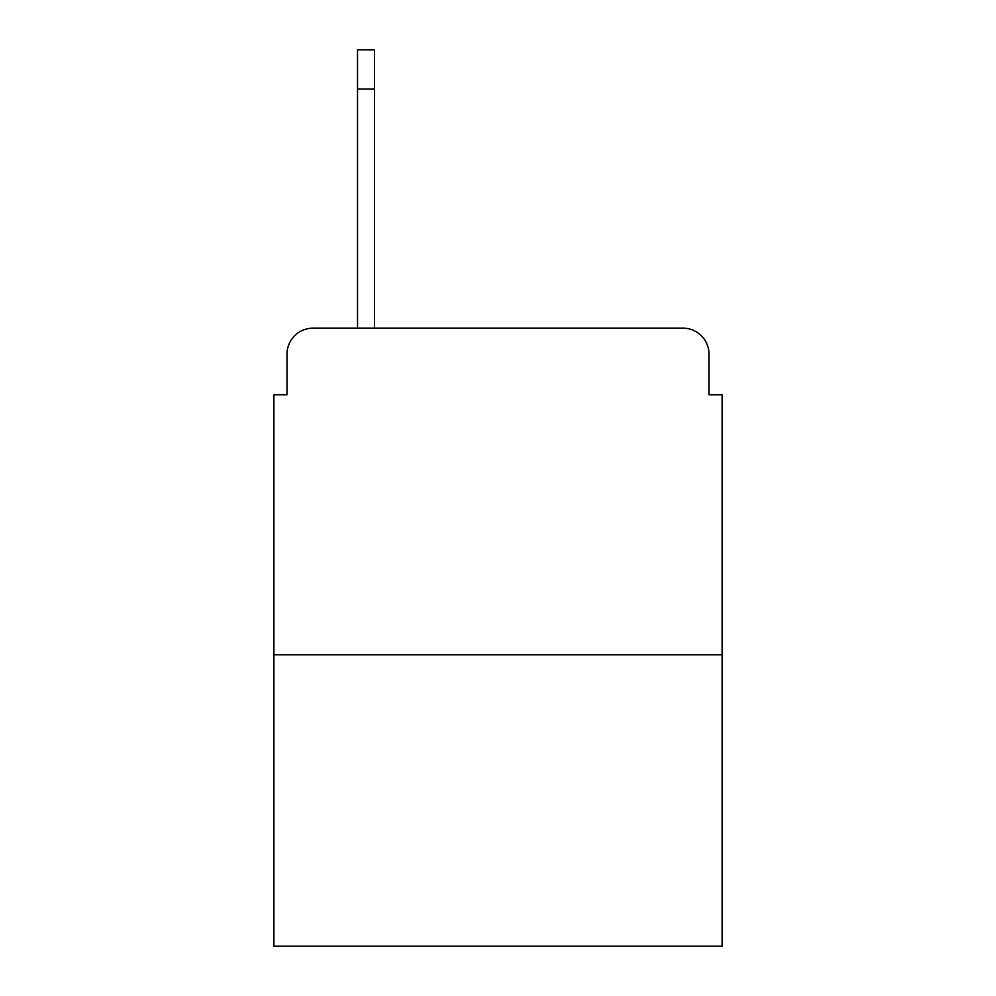 <?xml version="1.0" encoding="UTF-8"?>
<svg xmlns="http://www.w3.org/2000/svg" width="996" height="996" viewBox="0 0 996 996"><rect width="100%" height="100%" fill="white"/><g stroke="black" fill="none" stroke-linecap="round" stroke-linejoin="round"><path stroke-width="1.49" d="M286.973 354.265L286.973 394.765L286.973 354.265A26.133 26.133 0 0 1 313.105 328.132L357.527 328.132L357.527 49.8L374.521 49.8L374.521 328.132L396.072 328.132M722.1 654.808L273.9 654.808L273.9 946.2L722.1 946.2L722.1 394.765L709.028 394.765L709.028 354.265A26.133 26.133 0 0 0 682.895 328.132L313.105 328.132M273.9 654.808L273.9 394.765L286.973 394.765M599.928 328.132L682.895 328.132M709.028 394.765L709.028 354.265M374.521 89.005L357.527 89.005"/></g></svg>
